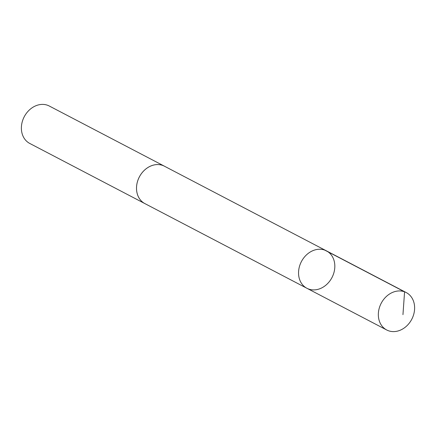 <?xml version="1.0" encoding="UTF-8"?>
<svg xmlns="http://www.w3.org/2000/svg" width="436" height="436" viewBox="0 0 436 436"><rect width="100%" height="100%" fill="white"/><g stroke="black" fill="none" stroke-linecap="round" stroke-linejoin="round"><path stroke-width="0.65" d="M145.281 203.808A21.108 17.249 -62.4 0 1 144.883 203.607A21.102 17.244 -62.4 0 1 144.877 203.596A21.102 17.244 -62.4 0 1 139.367 176.918A21.102 17.244 -62.4 0 1 164.416 166.192A21.102 17.244 -62.4 0 1 164.421 166.198L326.46 250.869A21.102 17.244 117.6 0 0 326.455 250.864A21.102 17.244 117.6 0 0 301.401 261.595A21.102 17.244 117.6 0 0 306.911 288.278A21.102 17.244 117.6 0 0 331.97 277.563A21.102 17.244 117.6 0 0 326.46 250.869A21.102 17.244 117.6 0 0 326.455 250.864A21.102 17.244 117.6 0 0 301.401 261.595A21.102 17.244 117.6 0 0 306.911 288.278L386.705 329.976A21.108 17.249 -62.4 0 1 386.705 329.976A21.108 17.249 -62.4 0 1 381.189 303.287A21.108 17.249 -62.4 0 1 406.248 292.561A21.108 17.249 -62.4 0 1 406.254 292.567A21.108 17.249 -62.4 0 1 411.769 319.256A21.108 17.249 -62.4 0 1 386.71 329.981M144.883 203.607A21.108 17.249 -62.4 0 1 144.872 203.601A21.108 17.249 -62.4 0 1 139.362 176.907A21.108 17.249 -62.4 0 1 164.427 166.187A21.108 17.249 -62.4 0 1 164.824 166.405M144.872 203.601L29.746 143.439A21.108 17.249 -62.4 0 1 29.746 143.439A21.108 17.249 -62.4 0 1 24.236 116.744A21.108 17.249 -62.4 0 1 49.295 106.024L164.427 166.187M324.782 250.128L404.575 291.82L402.957 314.656M326.46 250.869L406.254 292.567M144.877 203.596L306.911 288.278"/></g></svg>
